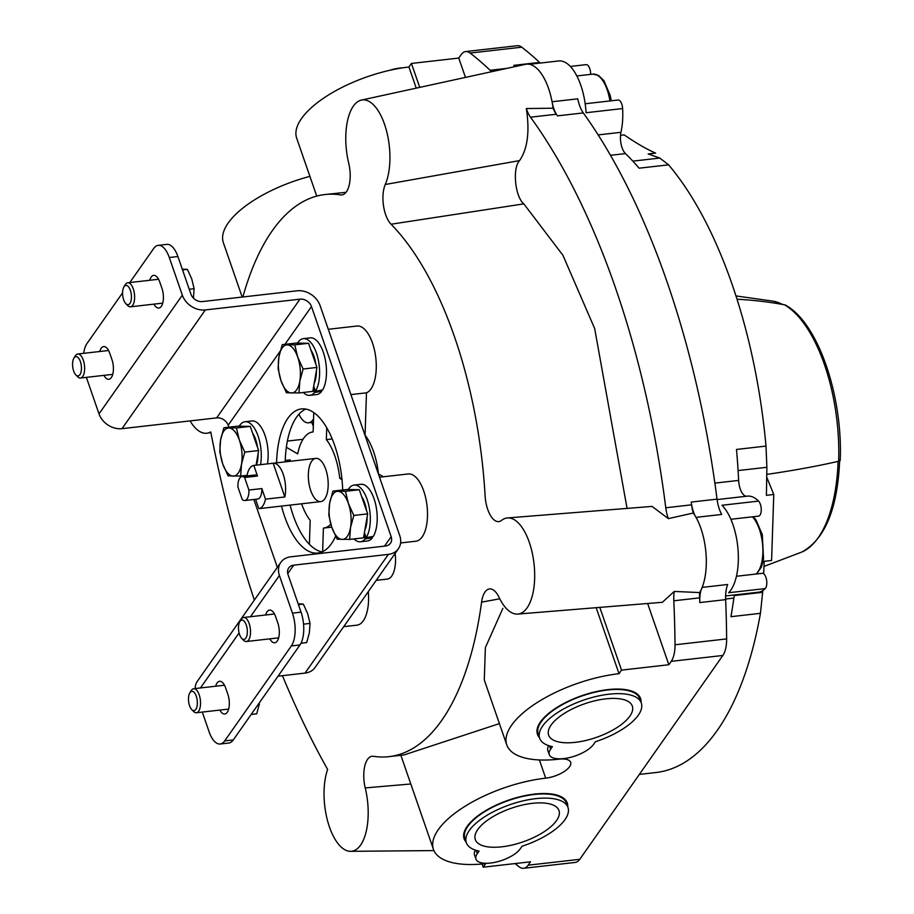 <?xml version="1.0" encoding="UTF-8"?>
<svg xmlns="http://www.w3.org/2000/svg" width="914" height="914" viewBox="0 0 914 914"><rect width="100%" height="100%" fill="white"/><g stroke="black" fill="none" stroke-linecap="round" stroke-linejoin="round"><path stroke-width="1.37" d="M324.79 498.827A21.765 9.688 -96.5 0 0 327.063 473.943A21.765 9.688 -96.5 0 0 315.81 458.382A21.765 9.688 -96.5 0 0 308.635 481.095A21.765 9.688 -96.5 0 0 320.723 501.615A21.765 9.688 -96.5 0 0 324.79 498.827M242.884 296.97A282.872 125.972 83.5 0 1 325.076 194.522A282.872 125.972 83.5 0 1 340.568 194.899A24.175 10.762 83.5 0 0 341.825 194.933L341.962 194.922M524.922 64.46A48.351 21.536 83.5 0 1 525.447 64.334L361.407 100.094A48.351 21.536 83.5 0 0 348.725 163.263A24.175 10.762 83.5 0 1 341.825 194.933M346.063 192.294L325.076 194.533M282.437 675.674A679.388 302.545 83.5 0 0 327.623 769.451A48.351 21.536 83.5 0 0 327.852 821.869A48.351 21.536 83.5 0 0 350.565 851.334A48.351 21.536 83.5 0 0 365.234 787.925A24.175 10.762 83.5 0 1 372.021 756.266A24.175 10.762 83.5 0 1 373.403 756.289A282.872 125.972 83.5 0 0 388.987 756.655A282.872 125.972 83.5 0 0 481.587 602.155A24.175 10.762 83.5 0 1 489.15 588.993A24.175 10.762 83.5 0 1 499.033 597.31A48.351 21.536 83.5 0 0 517.827 614.071A48.351 21.536 83.5 0 0 534.084 564.292A48.351 21.536 83.5 0 0 507.544 517.918A48.351 21.536 83.5 0 0 501.58 520.386A24.175 10.762 83.5 0 1 498.404 521.631A24.175 10.762 83.5 0 1 485.117 495.856A282.872 125.972 83.5 0 0 391.055 224.227A24.175 10.762 83.5 0 1 385.262 184.491L519.552 160.601C527.584 148.993 529.846 131.639 526.35 108.538L553.107 108.218A48.351 21.536 83.5 0 0 552.513 104.242A48.351 21.536 83.5 0 0 525.447 64.334M388.987 756.643L404.091 754.918L499.398 723.614M702.169 587.394L727.693 584.492A24.175 10.762 83.5 0 0 725.636 599.63A531.902 236.863 83.5 0 1 726.641 638.909A24.175 10.762 83.5 0 1 722.837 655.475L579.762 859.32L528.143 865.192L530.52 861.811L483.198 867.192L485.7 863.627A87.036 34.983 -19.1 0 1 433.453 849.369A87.036 34.983 -19.1 0 1 545.692 778.157A19.343 7.769 -19.1 0 0 570.633 762.322A19.343 7.769 -19.1 0 0 559.025 759.157A87.036 34.983 -19.1 0 1 506.779 744.899L484.283 679.959L485.38 647.592L502.883 608.336M254.355 600.064A679.388 302.545 83.5 0 1 210.746 431.922A48.351 21.536 83.5 0 1 207.318 433.167A48.351 21.536 83.5 0 1 190.101 420.908M528.143 865.192A24.175 10.762 83.5 0 1 523.631 868.3A24.175 10.762 83.5 0 1 519.163 866.815A531.902 236.863 83.5 0 1 515.039 863.57M725.636 599.63L699.827 602.566A531.902 236.863 83.5 0 0 699.621 597.859L673.801 600.795A531.902 236.863 83.5 0 1 675.012 644.781A24.175 10.762 83.5 0 1 671.219 661.348L668.842 664.741L647.626 603.48M673.801 600.795A24.175 10.762 83.5 0 1 674.269 591.438L662.342 602.303L517.827 614.059M465.466 77.427L458.759 58.062L461.136 54.68A24.175 10.762 83.5 0 1 465.649 51.572A24.175 10.762 83.5 0 1 470.116 53.058A531.902 236.863 83.5 0 1 490.098 70.287A24.175 10.762 83.5 0 0 491.881 71.669M579.762 859.32A24.175 10.762 83.5 0 1 575.249 862.428L523.631 868.3M465.649 51.572L517.278 45.7A24.175 10.762 83.5 0 1 521.734 47.185A531.902 236.863 83.5 0 1 539.614 62.415L513.805 65.351A531.902 236.863 83.5 0 1 515.119 66.596M540.345 63.043A24.175 10.762 83.5 0 1 539.614 62.415M696.034 517.37L721.706 514.445A24.175 10.762 83.5 0 1 717.033 499.135A531.902 236.863 83.5 0 0 583.303 112.925A24.175 10.762 83.5 0 1 577.774 98.826L552.067 101.751M766.743 477.188L773.77 494.485L766.412 495.319L766.88 467.283L766.001 446.089A328.812 146.423 -96.5 0 0 668.602 164.84L659.805 158.065L648.197 153.952L655.567 153.118C646.404 149.085 635.961 143.018 624.216 134.906L620.526 135.329M773.77 494.485L771.587 560.476L764.218 561.31L763.647 573.752M639.366 774.409L655.955 772.524A328.812 146.423 -96.5 0 0 760.448 613.328L762.824 590.558M734.456 594.945A24.175 10.762 83.5 0 0 733.873 598.087A328.812 146.423 83.5 0 1 730.937 616.687L760.448 613.328M585.189 103.762L618.104 100.014A7.975 3.553 83.5 0 1 622.628 108.56A48.351 21.536 83.5 0 1 620.972 132.313A14.51 6.455 83.5 0 0 625.462 153.598A328.812 146.423 83.5 0 1 639.092 168.187L668.602 164.84M766.001 446.089L736.49 449.448A328.812 146.423 83.5 0 1 738.638 480.41L714.862 483.118M507.556 517.93L652.059 506.413L668.363 518.638L693.28 513.028A48.351 21.536 83.5 0 1 694.926 515.496A48.351 21.536 83.5 0 1 701.027 589.998A48.351 21.536 83.5 0 1 699.644 592.569L674.269 591.438M627.095 508.538L594.671 328.56L562.933 255.292L523.825 203.868C515.073 196.75 512.228 168.382 519.552 160.601M361.407 100.083A48.351 21.536 83.5 0 1 386.051 129.114A48.351 21.536 83.5 0 1 385.262 184.491M395.145 553.393A24.175 10.762 83.5 0 1 391.752 576.014A24.175 10.762 83.5 0 1 387.239 579.11L376.214 580.367M311.777 422.439A33.852 15.07 83.5 0 1 313.308 426.244M328.297 329.291L357.008 326.024A33.852 15.07 83.5 0 1 375.54 355.889A33.852 15.07 83.5 0 1 366.468 392.826L365.063 435.19A48.351 21.536 83.5 0 1 378.453 473.886L383.423 476.777M379.516 477.222L408.227 473.955A33.852 15.07 83.5 0 1 427.032 505.876A33.852 15.07 83.5 0 1 415.881 541.214L400.606 542.95M368.296 591.655A33.852 15.07 83.5 0 1 356.963 625.165L343.721 626.661M287.384 441.074L303.025 439.291M286.356 447.277L297.713 453.881A48.351 21.536 83.5 0 1 312.805 431.956A48.351 21.536 83.5 0 1 313.125 431.922L313.765 412.568M350.907 394.597L366.468 392.826M326.732 427.741L326.344 439.6L332.228 438.926M326.344 439.6A48.351 21.536 83.5 0 1 339.745 478.296L341.836 478.056M339.745 478.296L341.996 479.599M330.799 524.236A48.351 21.536 83.5 0 1 323.727 528.041A48.351 21.536 83.5 0 1 323.407 528.075L322.619 551.656M309.389 544.31L310.189 520.397A48.351 21.536 83.5 0 1 301.62 503.797M641.068 702.352A54.577 21.936 160.9 0 0 632.214 691.27A54.577 21.936 160.9 0 0 581.841 695.691A54.577 21.936 160.9 0 0 539.534 723.362A54.577 21.936 160.9 0 0 539.42 737.552M567.743 806.822A54.577 21.936 160.9 0 0 558.888 795.74A54.577 21.936 160.9 0 0 508.515 800.161A54.577 21.936 160.9 0 0 466.197 827.833A54.577 21.936 160.9 0 0 466.094 842.023M506.779 744.899A87.036 34.983 -19.1 0 1 619.018 673.687L621.52 670.122L668.842 664.741M699.621 597.859A24.175 10.762 83.5 0 1 699.644 592.558M583.303 112.925L557.483 115.861A531.902 236.863 83.5 0 0 556.318 114.25L530.508 117.186A531.902 236.863 83.5 0 1 665.769 507.773A24.175 10.762 83.5 0 0 668.363 518.638M694.926 515.496A24.175 10.762 83.5 0 1 691.224 502.072A531.902 236.863 83.5 0 1 691.578 504.836L665.769 507.773M530.508 117.186A24.175 10.762 83.5 0 1 526.35 108.538M693.28 513.028A24.175 10.762 83.5 0 1 691.578 504.836M556.318 114.25A24.175 10.762 83.5 0 1 553.107 108.218M242.187 297.05L223.37 242.701A87.036 34.983 -19.1 0 1 309.903 176.379M316.735 196.099L296.696 138.231A87.036 34.983 -19.1 0 1 408.935 67.008L411.437 63.454L458.759 58.062M515.336 66.551A24.175 10.762 83.5 0 1 513.805 65.351M557.483 115.861A24.175 10.762 83.5 0 1 552.513 104.242M699.827 602.566A24.175 10.762 83.5 0 1 701.027 589.998M736.444 576.266L762.265 573.329A7.975 3.553 83.5 0 1 766.492 579.51A7.975 3.553 83.5 0 1 765.212 588.582A48.351 21.536 83.5 0 1 758.312 592.226L725.613 595.951M746.978 496.188A48.351 21.536 83.5 0 1 747.378 496.142A48.351 21.536 83.5 0 1 758.563 501.101L721.991 505.259A48.351 21.536 83.5 0 1 738.055 549.942A48.351 21.536 83.5 0 1 728.641 592.74L765.212 588.582M529.423 64.288L558.683 60.964A48.351 21.536 83.5 0 1 586.057 112.719L622.628 108.56M746.612 496.222A14.51 6.455 83.5 0 1 738.638 480.41M758.563 501.101A7.975 3.553 83.5 0 1 761.259 509.829A7.975 3.553 83.5 0 1 758.517 516.136L730.88 519.278M570.347 66.436L586.114 64.643A7.975 3.553 83.5 0 1 590.661 74.377M411.437 63.454L419.732 87.39M408.935 67.008L416.258 88.155M482.089 863.993L483.198 867.192M599.767 607.296L621.52 670.122M596.134 607.593L619.018 673.687M556.546 795.546A48.568 19.514 160.9 0 0 555.209 794.654M468.414 824.714A48.568 19.514 160.9 0 0 467.922 826.233M629.872 691.075A48.568 19.514 160.9 0 0 628.546 690.184M541.751 720.243A48.568 19.514 160.9 0 0 541.248 721.763M298.912 414.248A24.175 10.762 -96.5 0 0 308.521 422.816A24.175 10.762 -96.5 0 0 313.034 419.709A24.175 10.762 -96.5 0 0 313.559 418.909M149.77 280.278A13.299 5.918 83.5 0 1 153.666 275.354A13.299 5.918 83.5 0 1 159.756 282.038L161.927 288.31A13.299 5.918 83.5 0 1 158.842 308.052A13.299 5.918 83.5 0 1 153.952 304.134M99.786 351.502A13.299 5.918 83.5 0 1 103.67 346.589A13.299 5.918 83.5 0 1 109.76 353.272L111.931 359.545A13.299 5.918 83.5 0 1 108.846 379.287A13.299 5.918 83.5 0 1 103.956 375.368M129.788 282.552L153.723 248.459A24.175 10.762 83.5 0 1 158.236 245.352A24.175 10.762 83.5 0 1 169.296 257.508L182.332 295.153A19.343 15.481 35.1 0 0 205.342 309.937L299.975 299.175L216.652 417.892L122.019 428.655A19.343 15.481 35.1 0 1 99.009 413.871L86.373 377.368M122.567 292.846L87.059 343.424A24.175 10.762 83.5 0 0 83.677 353.341M158.236 245.352L166.839 244.369A24.175 10.762 83.5 0 1 177.899 256.526L169.296 257.508M299.975 299.175A9.666 7.735 35.1 0 1 311.48 306.556L391.169 536.678A9.666 7.735 35.1 0 1 390.484 543.213A9.666 7.735 35.1 0 1 385.457 546.024L290.823 556.786A19.343 15.481 35.1 0 0 280.781 562.418A19.343 15.481 35.1 0 0 279.41 575.477L292.446 613.134A24.175 10.762 83.5 0 1 291.36 645.924L224.695 740.9A24.175 10.762 83.5 0 1 220.183 744.007L228.786 743.025A24.175 10.762 83.5 0 0 233.298 739.917L299.963 644.953A24.175 10.762 83.5 0 0 301.049 612.163L288.013 574.506A9.666 7.735 35.1 0 1 288.698 567.971A9.666 7.735 35.1 0 1 293.714 565.16L388.359 554.387A19.343 15.481 35.1 0 0 398.39 548.766A19.343 15.481 35.1 0 0 399.772 535.695L320.083 305.584A19.343 15.481 35.1 0 0 297.084 290.801L202.44 301.574A9.666 7.735 35.1 0 1 190.946 294.182L177.899 256.526M280.198 351.136L228.157 425.273A9.666 7.735 35.1 0 0 216.652 417.892M276.588 462.838A72.537 32.298 83.5 0 1 287.933 418.212A72.537 32.298 83.5 0 1 301.46 408.912A72.537 32.298 83.5 0 1 342.693 489.984M335.587 536.198A72.537 32.298 83.5 0 1 331.394 543.739A72.537 32.298 83.5 0 1 317.855 553.05A72.537 32.298 83.5 0 1 281.501 506.082M228.157 425.273L228.82 427.192M253.852 499.49L277.342 567.32M280.781 562.418L197.458 681.124A19.343 15.481 35.1 0 0 195.139 688.562M215.681 686.22A13.299 5.918 83.5 0 1 219.577 681.296A13.299 5.918 83.5 0 1 225.667 687.979L227.837 694.263A13.299 5.918 83.5 0 1 224.753 714.005A13.299 5.918 83.5 0 1 219.863 710.075M265.677 614.996A13.299 5.918 83.5 0 1 269.573 610.072A13.299 5.918 83.5 0 1 275.651 616.756L277.833 623.028A13.299 5.918 83.5 0 1 274.748 642.771A13.299 5.918 83.5 0 1 269.858 638.852M202.28 712.075L209.123 731.851A24.175 10.762 83.5 0 0 220.183 744.007M278.05 676.177L305.036 673.104A19.343 15.481 35.1 0 0 315.067 667.483L398.39 548.766M305.836 409.072A72.537 32.298 -96.5 0 0 285.191 461.856M290.104 505.099A72.537 32.298 -96.5 0 0 322.082 551.907M241.719 638.372L243.547 640.234A12.088 5.381 -96.5 0 0 246.38 641.525A12.088 5.381 -96.5 0 0 249.179 623.577A12.088 5.381 -96.5 0 0 243.65 617.498A12.088 5.381 -96.5 0 0 241.17 619.395L239.811 621.611A9.711 4.33 -96.5 0 0 238.611 630.237A9.711 4.33 -96.5 0 0 241.719 638.372A9.711 4.33 -96.5 0 0 246.666 636.43A9.711 4.33 -96.5 0 0 246.254 624.982A9.711 4.33 -96.5 0 0 239.811 621.611M300.98 643.228L306.704 642.576L309.332 632.888L310.029 623.417L307.652 613.648L303.334 604.097L299.301 603.903M303.334 604.097L298.455 604.645M310.029 623.417L303.551 624.159M191.723 709.595L193.551 711.458A12.088 5.381 -96.5 0 0 196.384 712.749A12.088 5.381 -96.5 0 0 199.183 694.8A12.088 5.381 -96.5 0 0 193.654 688.722A12.088 5.381 -96.5 0 0 191.175 690.618L189.826 692.846A9.711 4.33 -96.5 0 0 188.615 701.472A9.711 4.33 -96.5 0 0 191.723 709.595A9.711 4.33 -96.5 0 0 196.67 707.653A9.711 4.33 -96.5 0 0 196.259 696.205A9.711 4.33 -96.5 0 0 189.826 692.846M251.19 714.44L256.708 713.811L259.336 704.111M125.812 303.654L127.64 305.516A12.088 5.381 -96.5 0 0 130.474 306.807A12.088 5.381 -96.5 0 0 133.273 288.858A12.088 5.381 -96.5 0 0 127.743 282.78A12.088 5.381 -96.5 0 0 125.264 284.677L123.916 286.905A9.711 4.33 -96.5 0 0 122.705 295.519A9.711 4.33 -96.5 0 0 125.812 303.654A9.711 4.33 -96.5 0 0 130.759 301.711A9.711 4.33 -96.5 0 0 130.348 290.264A9.711 4.33 -96.5 0 0 123.916 286.905M193.425 298.17L194.122 288.698L191.746 278.93L187.427 269.379L183.394 269.184M187.427 269.379L182.549 269.938M194.122 288.698L189.232 289.258M75.816 374.877L77.644 376.751A12.088 5.381 -96.5 0 0 80.478 378.03A12.088 5.381 -96.5 0 0 83.288 360.082A12.088 5.381 -96.5 0 0 77.747 354.015A12.088 5.381 -96.5 0 0 75.268 355.9L73.92 358.128A9.711 4.33 -96.5 0 0 72.709 366.754A9.711 4.33 -96.5 0 0 75.816 374.877A9.711 4.33 -96.5 0 0 80.763 372.935A9.711 4.33 -96.5 0 0 80.352 361.487A9.711 4.33 -96.5 0 0 73.92 358.128M360.516 541.774L367.405 540.997A28.528 12.705 -96.5 0 0 372.409 537.775L365.212 538.94A28.528 12.705 -96.5 0 1 360.516 541.774A28.528 12.705 -96.5 0 1 353.992 538.917M354.072 485.083L360.95 484.294A28.528 12.705 -96.5 0 1 375.528 503.865A28.528 12.705 -96.5 0 1 373.323 536.404L366.16 537.649A28.528 12.705 -96.5 0 0 368.73 505.054A28.528 12.705 -96.5 0 0 354.072 485.083A28.528 12.705 -96.5 0 0 348.223 489.538M372.409 537.775L372.009 536.632M363.955 535.296L365.212 538.94M366.16 537.649L364.412 532.611M309.812 395.339L316.69 394.551A28.528 12.705 -96.5 0 0 321.694 391.329L314.507 392.506A28.528 12.705 -96.5 0 1 309.812 395.339A28.528 12.705 -96.5 0 1 303.288 392.472M303.368 338.648L310.246 337.86A28.528 12.705 -96.5 0 1 324.813 357.42A28.528 12.705 -96.5 0 1 322.619 389.97L315.444 391.203A28.528 12.705 -96.5 0 0 318.026 358.619A28.528 12.705 -96.5 0 0 303.368 338.648A28.528 12.705 -96.5 0 0 297.518 343.104M321.694 391.329L321.305 390.198M313.239 388.85L314.507 392.506M315.444 391.203L313.708 386.176M260.547 464.666A28.528 12.705 -96.5 0 0 257.874 435.475A28.528 12.705 -96.5 0 0 245.032 421.742A28.528 12.705 -96.5 0 0 239.194 426.198M244.952 475.577A28.528 12.705 -96.5 0 0 245.523 476.103M267.425 463.878A28.528 12.705 -96.5 0 0 264.763 434.687A28.528 12.705 -96.5 0 0 251.921 420.966L245.032 421.742M349.662 539.409L363.509 537.832L367.657 513.885L359.293 489.721L346.783 489.516L332.936 491.092L345.446 491.298L348.417 503.511L353.809 515.45L350.53 527.572L349.662 539.409L337.152 539.203L331.759 527.252L328.789 515.039L329.646 503.203L332.936 491.092M361.67 496.576A21.468 9.563 83.5 0 1 364.697 502.883A21.468 9.563 83.5 0 1 366.594 510.8M367.097 517.13A21.468 9.563 83.5 0 1 364.869 530.006M353.809 515.45L367.657 513.885M345.446 491.298L359.293 489.721M342.202 539.443A24.175 10.762 83.5 0 1 331.759 527.252A24.175 10.762 83.5 0 1 329.646 503.203A24.175 10.762 83.5 0 1 337.986 491.332A24.175 10.762 83.5 0 1 348.417 503.511A24.175 10.762 83.5 0 1 350.53 527.572A24.175 10.762 83.5 0 1 342.202 539.443M298.958 392.963L312.805 391.386L316.952 367.439L308.589 343.287L296.067 343.081L282.232 344.658L294.742 344.864L297.713 357.077L303.105 369.016L299.815 381.127L298.958 392.963L286.436 392.757L281.044 380.818L278.073 368.605L278.941 356.768L282.232 344.658M310.966 350.142A21.468 9.563 83.5 0 1 313.982 356.449A21.468 9.563 83.5 0 1 315.89 364.366M316.393 370.684A21.468 9.563 83.5 0 1 314.153 383.56M303.105 369.016L316.952 367.439M294.742 344.864L308.589 343.287M291.486 392.997A24.175 10.762 83.5 0 1 281.044 380.818A24.175 10.762 83.5 0 1 278.941 356.768A24.175 10.762 83.5 0 1 287.27 344.898A24.175 10.762 83.5 0 1 297.713 357.077A24.175 10.762 83.5 0 1 299.815 381.127A24.175 10.762 83.5 0 1 291.486 392.997M256.091 465.169L258.628 450.545L250.265 426.381L237.743 426.175L223.896 427.752L236.418 427.958L239.388 440.182L244.781 452.122L241.49 464.232L240.633 476.068L228.112 475.863L222.719 463.924L219.748 451.699L220.617 439.863L223.896 427.752M252.63 433.236A21.468 9.563 83.5 0 1 255.657 439.554A21.468 9.563 83.5 0 1 257.554 447.46M258.056 453.79A21.468 9.563 83.5 0 1 256.457 465.135M240.633 476.068L247.283 475.314M244.781 452.122L258.628 450.545M236.418 427.958L250.265 426.381M233.161 476.103A24.175 10.762 83.5 0 1 222.719 463.924A24.175 10.762 83.5 0 1 220.617 439.863A24.175 10.762 83.5 0 1 228.946 427.992A24.175 10.762 83.5 0 1 239.388 440.182A24.175 10.762 83.5 0 1 241.49 464.232A24.175 10.762 83.5 0 1 233.161 476.103M389.467 70.378A24.175 9.723 -19.1 0 1 402.72 67.842M641.297 703.003L639.846 698.822A53.777 21.616 160.9 0 0 581.944 695.988A53.777 21.616 160.9 0 0 538.197 734.022L539.648 738.204A53.777 21.616 160.9 0 0 552.41 746.635L550.628 749.172A24.175 9.723 160.9 0 0 549.291 754.633A24.175 9.723 160.9 0 0 569.479 757.592A24.175 9.723 160.9 0 0 593.654 744.27L595.425 741.745A53.777 21.616 160.9 0 0 641.297 703.003A53.777 21.616 160.9 0 0 583.395 700.181A53.777 21.616 160.9 0 0 539.648 738.204M548.731 745.675A24.175 9.723 160.9 0 0 547.84 750.451L549.291 754.633M575.214 742.351A44.283 17.8 160.9 0 0 632.271 705.985A44.283 17.8 160.9 0 0 584.652 703.78A44.283 17.8 160.9 0 0 548.583 734.959A44.283 17.8 160.9 0 0 575.214 742.351M567.971 807.473L566.52 803.292A53.777 21.616 160.9 0 0 508.618 800.458A53.777 21.616 160.9 0 0 464.872 838.492L466.323 842.674A53.777 21.616 160.9 0 0 479.073 851.105L477.302 853.642A24.175 9.723 160.9 0 0 475.966 859.103A24.175 9.723 160.9 0 0 496.153 862.062A24.175 9.723 160.9 0 0 520.317 848.74L522.1 846.215A53.777 21.616 160.9 0 0 567.971 807.473A53.777 21.616 160.9 0 0 510.069 804.64A53.777 21.616 160.9 0 0 466.323 842.674M475.406 850.146A24.175 9.723 160.9 0 0 474.515 854.921L475.966 859.103M501.889 846.81A44.283 17.8 160.9 0 0 558.945 810.455A44.283 17.8 160.9 0 0 511.326 808.25A44.283 17.8 160.9 0 0 475.257 839.429A44.283 17.8 160.9 0 0 501.889 846.81M320.723 501.615L278.13 506.459A21.765 9.688 83.5 0 0 278.187 506.459L258.822 508.664A21.765 9.688 -96.5 0 0 265.494 499.158L261.827 488.567L248.916 490.041L244.575 477.485A12.088 5.381 -96.5 0 0 242.05 476.502A12.088 5.381 -96.5 0 0 237.903 486.991L242.256 499.535A12.088 5.381 -96.5 0 0 244.781 500.529A12.088 5.381 -96.5 0 0 248.916 490.041M315.81 458.382L273.217 463.227A21.765 9.688 83.5 0 0 273.172 463.227L253.806 465.432A21.765 9.688 -96.5 0 0 247.146 474.926L247.477 475.886M273.217 463.227A21.765 9.688 83.5 0 1 283.191 474.206A21.765 9.688 83.5 0 1 284.848 496.965L265.494 499.158M253.806 465.432L257.474 476.023A12.088 5.381 -96.5 0 0 254.949 475.029L242.05 476.502M257.474 476.023L244.575 477.485M244.781 500.529L257.679 499.055A12.088 5.381 -96.5 0 0 261.827 488.567M255.577 499.295L258.822 508.664M273.172 463.227L284.848 496.965M766.777 474.389A483.552 136.129 1.9 0 0 838.664 461.273A4.833 1.36 1.9 0 0 840.229 460.325C842.902 396.116 818.201 322.871 785.617 305.219A4.833 4.113 120.2 0 0 784.475 304.796A483.552 411.003 120.2 0 0 737.038 299.221M481.587 602.155L499.764 598.807M365.234 787.925L410.809 783.984M733.873 598.087L725.613 599.024M625.462 153.598L610.495 155.3M391.055 224.227L523.825 203.868M726.641 638.909L675.012 644.781M722.837 655.475L671.219 661.348M717.033 499.135L691.224 502.072M507.053 68.356L490.098 70.287M521.734 47.185L470.116 53.058M620.972 132.313L598.156 134.906M659.805 158.065L632.842 161.127M766.88 467.283L738.089 470.561M762.733 592.318L734.319 595.551M609.935 100.951A31.43 13.996 -96.5 0 0 592.855 74.125L598.464 75.394L603.891 80.603L610.186 95.387L611.26 100.791M756.027 574.038A31.43 13.996 -96.5 0 0 757.946 571.867A31.43 13.996 -96.5 0 0 762.539 543.99A31.43 13.996 -96.5 0 0 752.416 516.833M539.397 759.957L545.692 778.157M182.332 295.153L99.009 413.871M233.298 739.917L224.695 740.9M299.963 644.953L291.36 645.924M205.342 309.937L122.019 428.655M311.48 306.556L284.962 344.338M391.169 536.678L384.531 546.126M279.41 575.477L250.459 616.721M239.091 632.922L200.463 687.956M293.714 565.16L287.761 573.649M388.359 554.387L305.036 673.104M301.049 612.163L292.446 613.134M549.508 745.915L550.628 749.172M476.183 850.386L477.302 853.642M839.68 460.222C837.601 508.561 825.056 539.134 802.035 551.953A127.354 56.714 -96.5 0 0 838.092 461.399M838.664 461.273A127.869 56.942 -96.5 0 0 784.475 304.796M735.976 295.93L773.518 301.232A127.354 56.714 83.5 0 1 782.555 304.453M210.871 432.573L207.661 433.099M433.933 850.58L350.999 851.322M323.727 528.041L331.713 527.138M747.378 496.142L717.09 499.581M592.855 74.125L576.86 75.942M753.285 516.73L756.015 519.917L762.31 534.701L763.544 559.082L761.431 566.988L756.586 573.981M400.869 755.284L433.453 849.369M313.445 422.257L308.521 422.816M274.463 613.991L243.65 617.498M278.644 637.846L246.38 641.525M224.467 685.226L193.654 688.722M228.649 709.081L196.384 712.749M158.556 279.273L127.743 282.78M162.738 303.14L130.474 306.807M108.56 350.508L77.747 354.015M112.742 374.363L80.478 378.03M285.237 460.485L290.275 459.913M802.035 551.953L763.99 566.429M773.518 301.232L783.058 304.545"/></g></svg>
